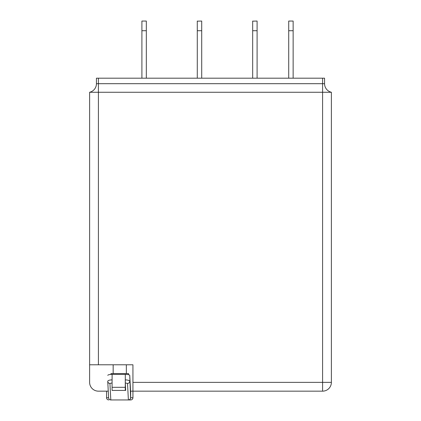 <?xml version="1.0" encoding="UTF-8"?>
<svg xmlns="http://www.w3.org/2000/svg" width="421" height="421" viewBox="0 0 421 421"><rect width="100%" height="100%" fill="white"/><g stroke="black" fill="none" stroke-linecap="round" stroke-linejoin="round"><path stroke-width="0.63" d="M197.286 78.19L197.286 30.722L201.706 30.722L201.706 78.19L201.712 29.844L201.712 21.05L197.286 21.161M252.674 78.19L252.674 30.722L257.094 30.722L257.094 78.19L257.094 21.05L252.674 21.161M257.094 21.05L257.094 30.722M331.38 92.257L331.38 382.368L331.38 92.257A8.794 8.794 0 0 1 324.565 83.69A8.794 8.794 0 0 0 331.38 92.257L89.62 92.257A8.794 8.794 77 0 0 96.435 83.69L96.435 78.19L324.565 78.19L324.565 83.69L324.565 78.19M197.286 21.05L197.286 30.722M288.717 78.19L288.717 30.722L293.137 30.722L293.137 21.05L288.717 21.05L288.717 30.722M293.137 78.19L293.137 30.722M252.674 21.05L252.674 30.722M141.903 78.19L141.903 30.722L146.324 30.722L146.324 21.05L141.903 21.05L141.903 30.722M146.324 78.19L146.324 30.722M108.26 391.156L98.414 391.156A8.794 8.794 0 0 1 89.62 382.368L89.62 364.786L132.936 364.786L132.936 391.156L322.586 391.156A8.794 8.794 0 0 0 331.38 382.368A8.794 8.794 0 0 1 322.586 391.156A8.794 8.794 0 0 0 331.38 382.368L132.936 382.368M132.936 364.786L126.347 364.786L126.347 373.574M89.62 92.257L89.62 364.786L89.62 92.257A8.794 8.794 77 0 0 96.435 83.69L98.414 83.69L98.414 364.786M201.706 30.722L201.706 21.05M112.086 379.884L112.118 374.385L125.305 374.385L125.29 382.952L127.516 383.436A2.2 2.147 -3 0 0 129.721 381.289C129.421 380.442 127.942 379.974 125.274 379.884L125.258 390.425L112.07 390.425L112.086 379.884C109.455 379.968 108.002 380.431 107.739 381.273L108.618 397.871C108.802 399.14 109.534 399.834 110.807 399.95L109.934 383.436A2.2 2.147 177 0 1 107.744 381.289L107.744 381.252M128.468 399.95L130.742 399.95L128.468 399.95C129.773 399.839 130.505 399.108 130.657 397.75L130.589 397.75C130.457 399.087 129.721 399.818 128.389 399.95L110.807 399.95M125.29 382.952L125.69 390.425L112.502 390.425M112.118 374.385C109.481 374.443 108.034 374.764 107.776 375.343M130.657 391.156L130.657 397.75L132.941 397.75L132.941 391.156L130.589 391.156L129.752 375.353C129.452 374.769 127.973 374.443 125.305 374.385M125.258 390.425L125.69 390.425M110.96 374.422L110.96 373.574L128.542 373.574L128.542 374.695M324.565 83.69L322.586 83.69L322.586 391.156A8.794 8.794 0 0 0 331.38 382.368M322.586 78.19L322.586 83.69L98.414 83.69L98.414 78.19M108.613 397.75L106.566 397.75C106.687 399.076 107.418 399.808 108.765 399.95M109.934 383.436L112.07 382.952M130.589 397.75L129.752 375.353M127.516 383.436L128.389 399.95M112.049 387.309L125.237 387.309M113.16 373.574L113.16 364.786M132.941 397.75C132.82 399.076 132.089 399.808 130.742 399.95M106.566 391.156L106.566 397.75"/></g></svg>
